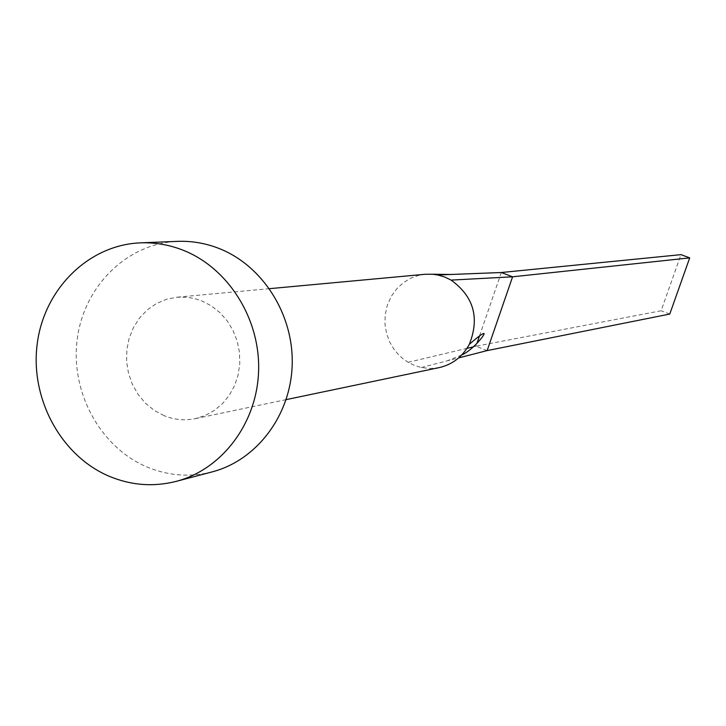 <?xml version="1.0" encoding="UTF-8"?>
<svg xmlns="http://www.w3.org/2000/svg" width="726" height="726" viewBox="0 0 726 726"><rect width="100%" height="100%" fill="white"/><g stroke="black" fill="none" stroke-linecap="round" stroke-linejoin="round"><path stroke-width="0.54" stroke-dasharray="3.63 2.72" d="M439.185 367.61L430.228 368.509L421.261 367.519L414.501 365.45L408.121 362.31L403.22 358.962L398.338 354.515L393.701 348.852L389.653 341.901L386.622 333.706L385.016 324.549L385.197 314.848L387.312 305.21L391.341 296.272L396.922 288.585L403.592 282.532L410.834 278.194L418.14 275.526L425.155 274.274M164.067 415.662L154.221 410.39L145.445 403.202L138.058 394.381L132.341 384.245L128.475 373.173L126.623 361.548L126.832 349.814L129.11 338.389L133.375 327.689L139.474 318.106L147.178 309.993L156.226 303.659L166.281 299.348L176.981 297.206L187.653 297.315L194.713 298.595L201.592 300.827L211.157 305.746L219.769 312.47L227.138 320.774L232.992 330.384L237.139 340.957L239.426 352.128L239.78 363.517L238.182 374.725L234.698 385.37L229.443 395.071L222.61 403.511L214.433 410.399L205.204 415.508L195.24 418.666C184.64 420.799 174.249 419.791 164.067 415.662M212.219 471.873C190.185 477.445 168.532 475.857 147.26 467.099C100.27 447.452 70.168 391.967 77.246 339.024C84.007 286.035 127.231 243.292 177.561 241.359M421.261 367.519L458.669 357.909M408.121 362.31L466.972 348.362M473.37 346.837L475.966 346.229L476.891 343.543M487.146 350.594L475.966 346.229L661.105 310.764L680.979 254.645M479.514 335.911L501.321 272.513M669.771 314.049L661.105 310.764M269.464 288.667L176.981 297.206M286.153 399.636L195.24 418.666M461.754 354.96L447.162 360.867"/><path stroke-width="1.09" d="M269.464 288.667L425.155 274.274L432.605 274.237L437.823 274.991L444.639 276.996L451.082 280.091C473.76 296.544 479.832 317.97 469.295 344.36C462.526 356.775 452.489 364.534 439.185 367.61L286.153 399.636M140.417 242.856L177.561 241.359C191.61 240.832 205.331 243.165 218.744 248.356C262.676 265.407 293.839 314.53 292.188 364.978C290.699 415.435 256.741 460.257 212.219 471.873L176.273 481.356C153.585 487.101 131.288 485.431 109.372 476.347C60.993 455.973 29.975 398.574 37.217 343.834C44.132 289.048 88.581 244.853 140.417 242.856C154.883 242.312 169.022 244.726 182.834 250.107C228.118 267.758 260.28 318.623 258.601 370.832C257.104 423.058 222.129 469.404 176.273 481.356M458.669 357.909L487.146 350.594L512.583 276.806L451.082 280.091M466.972 348.362L473.37 346.837M437.823 274.991L501.321 272.513L512.583 276.806L689.7 257.884L669.771 314.049L487.146 350.594M476.891 343.543L479.514 335.911M689.7 257.884L680.979 254.645L501.321 272.513M469.314 344.333C476.873 337.744 481.547 334.169 483.334 333.615C487.645 331.519 473.234 350.059 461.754 354.96M432.605 274.237L451.254 274.473"/></g></svg>
